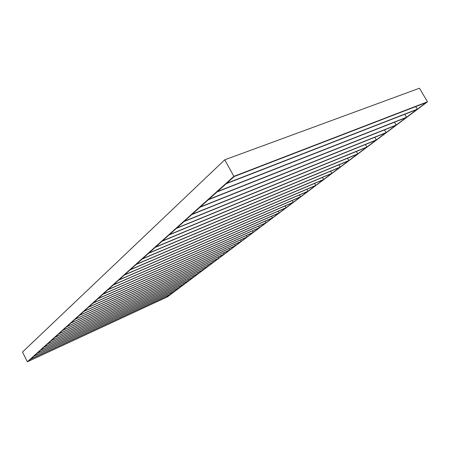 <?xml version="1.0" encoding="UTF-8"?>
<svg xmlns="http://www.w3.org/2000/svg" width="450" height="450" viewBox="0 0 450 450"><rect width="100%" height="100%" fill="white"/><g stroke="black" fill="none" stroke-linecap="round" stroke-linejoin="round"><path stroke-width="0.67" d="M167.231 296.871L170.646 294.311L30.701 359.038L28.181 361.299L167.231 296.871L166.815 296.083M417.274 109.226L426.133 102.578L234.214 176.529L226.637 183.324L417.274 109.226L415.716 106.594M265.877 222.84L272.132 218.149L107.966 289.749L103.078 294.131L265.877 222.84L264.999 221.259M259.47 227.649L98.083 298.609L102.836 294.351L265.567 223.076L259.47 227.649L258.626 226.114M253.221 232.335L93.234 302.963L97.853 298.822L259.172 227.874L253.221 232.335L252.405 230.85M247.129 236.908L88.521 307.187L93.004 303.165L252.928 232.554L247.129 236.908L246.341 235.468M241.183 241.374L83.931 311.299L88.296 307.389L246.842 237.127L241.183 241.374L240.418 239.974M235.378 245.728L79.47 315.304L83.717 311.496L240.902 241.583L235.378 245.728L234.636 244.367M229.714 249.981L75.133 319.196L79.262 315.489L235.108 245.931L229.714 249.981L228.994 248.659M224.179 254.138L70.903 322.982L74.925 319.376L229.444 250.183L224.179 254.138L223.481 252.855M218.768 258.193L66.791 326.678L70.706 323.162L223.914 254.329L218.768 258.193L218.093 256.944M213.486 262.159L62.781 330.272L66.594 326.852L218.514 258.384L213.486 262.159L212.833 260.944M208.322 266.034L58.871 333.776L62.589 330.441L213.238 262.344L208.322 266.034L207.686 264.853M203.271 269.826L55.063 337.196L58.686 333.939L208.074 266.214L203.271 269.826L202.652 268.678M198.332 273.532L51.345 340.526L54.883 337.354L203.034 270L198.332 273.532L197.736 272.413M193.5 277.155L47.723 343.777L51.171 340.684L198.101 273.707L193.5 277.155L192.921 276.064M188.775 280.704L44.184 346.95L47.548 343.929L193.275 277.324L188.775 280.704L188.207 279.641M184.151 284.175L40.731 350.044L44.016 347.096L188.55 280.868L184.151 284.175L183.6 283.14M179.623 287.572L37.361 353.064L40.568 350.19L183.932 284.338L179.623 287.572L179.089 286.56M175.191 290.897L34.071 356.017L37.204 353.211L179.409 287.73L175.191 290.897L174.667 289.912M170.848 294.154L30.853 358.903L33.913 356.158L174.982 291.054L170.848 294.154L170.342 293.197M272.447 217.912L278.865 213.097L113.254 285.007L108.214 289.524L272.447 217.912L271.541 216.276M279.186 212.85L285.773 207.911L118.699 280.119L113.507 284.777L279.186 212.85L278.246 211.162M286.11 207.658L292.871 202.584L124.312 275.085L118.963 279.883L286.11 207.658L285.131 205.914M293.214 202.326L300.161 197.111L130.106 269.893L124.588 274.843L293.214 202.326L292.202 200.52M300.51 196.847L307.648 191.492L136.086 264.532L130.388 269.64L300.51 196.847L299.458 194.979M308.008 191.222L315.349 185.715L142.256 258.998L136.373 264.274L308.008 191.222L306.917 189.287M315.72 185.439L323.263 179.775L148.629 253.282L142.554 258.733L315.72 185.439L314.584 183.431M323.646 179.488L331.402 173.666L155.216 247.376L148.939 253.007L323.646 179.488L322.464 177.407M331.796 173.368L339.784 167.377L162.028 241.268L155.531 247.089L331.796 173.368L330.564 171.208M340.189 167.074L348.412 160.903L169.071 234.945L162.354 240.969L340.189 167.074L338.906 164.829M348.829 160.588L357.294 154.237L176.372 228.403L169.414 234.641L348.829 160.588L347.49 158.254M357.728 153.911L366.452 147.364L183.926 221.625L176.726 228.088L357.728 153.911L356.327 151.487M366.896 147.032L375.891 140.282L191.762 214.599L184.292 221.299L366.896 147.032L365.434 144.501M376.346 139.939L385.627 132.975L199.89 207.309L192.144 214.256L376.346 139.939L374.816 137.301M386.094 132.621L395.668 125.438L208.322 199.749L200.284 206.955L386.094 132.621L384.491 129.87M396.157 125.072L406.041 117.653L217.086 191.891L208.732 199.378L396.157 125.072L394.47 122.198M406.541 117.276L416.756 109.614L226.192 183.724L217.513 191.509L406.541 117.276L404.775 114.272M27.343 361.772L167.473 296.831L427.5 101.79L233.871 176.349L27.343 361.772L22.5 352.046L224.747 159.806L233.871 176.349M224.747 159.806L419.434 88.228L427.5 101.79"/></g></svg>
